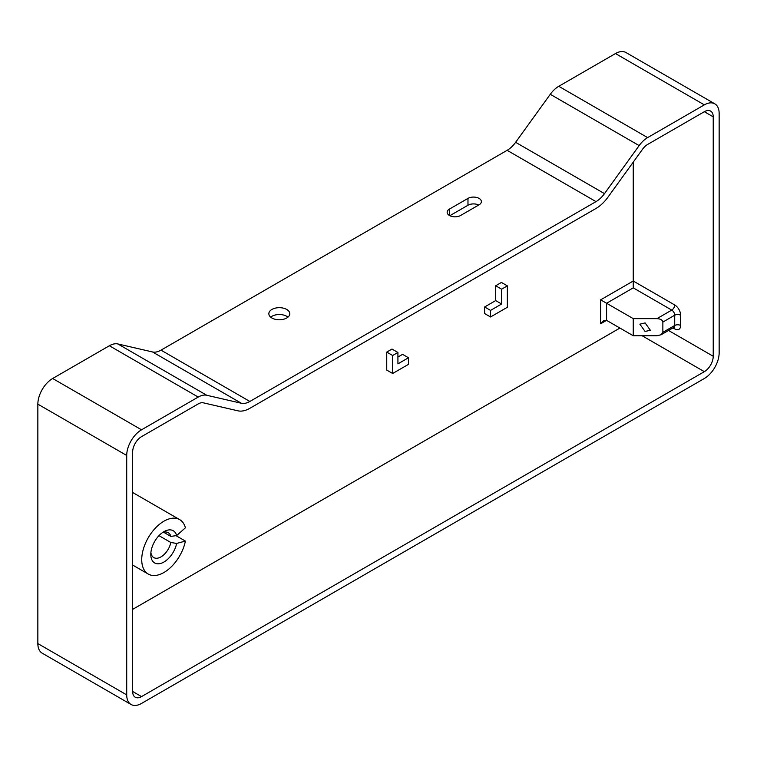 <?xml version="1.0" encoding="UTF-8"?>
<svg xmlns="http://www.w3.org/2000/svg" width="757" height="757" viewBox="0 0 757 757"><rect width="100%" height="100%" fill="white"/><g stroke="black" fill="none" stroke-linecap="round" stroke-linejoin="round"><path stroke-width="1.14" d="M150.898 552.544A14.402 8.318 120 0 0 153.794 557.597A14.402 8.318 120 0 0 160.995 556.878A14.402 8.318 120 0 0 170.827 542.485L176.646 543.431A18.594 10.73 -60 0 1 163.957 562.016A18.594 10.73 -60 0 1 150.804 554.417A18.594 10.73 -60 0 1 163.957 531.651L163.957 531.651A18.594 10.73 -60 0 1 176.646 535.577L170.827 536.401L163.626 532.247M176.646 535.577L185.408 527.799A31.416 18.14 120 0 0 179.664 519.624A31.416 18.14 120 0 0 163.957 521.176A31.416 18.14 120 0 0 143.423 548.863A31.416 18.14 120 0 0 148.24 574.043A31.416 18.14 120 0 0 163.957 572.491A31.416 18.14 120 0 0 185.408 541.085L176.021 535.663M645.096 331.471L639.864 324.176L645.096 322.917L650.329 330.222L645.096 331.471M286.733 309.452A10.475 6.047 0 0 0 275.311 308.137A10.475 6.047 0 0 0 268.849 313.729A10.475 6.047 0 0 0 271.914 318.006A10.475 6.047 0 0 0 283.336 319.312A10.475 6.047 0 0 0 289.799 313.729A10.475 6.047 0 0 0 286.733 309.452M287.963 317.145A10.475 6.047 0 0 0 286.733 316.294A10.475 6.047 0 0 0 270.684 317.145M449.459 215.499A7.854 4.533 0 0 0 460.568 215.499L479.077 204.816A7.854 4.533 0 0 0 481.386 201.608A7.854 4.533 0 0 0 476.532 197.416A7.854 4.533 0 0 0 467.977 198.4L449.459 209.083A7.854 4.533 0 0 0 447.16 212.291A7.854 4.533 0 0 0 449.459 215.499L449.459 209.083M170.827 536.401A14.402 8.318 120 0 0 168.186 532.654A14.402 8.318 120 0 0 162.376 532.673M495.684 285.767L495.684 300.586L484.622 306.973L484.622 313.559L490.545 316.975L507.351 307.276L507.351 285.872L501.427 282.446L495.684 285.767L501.607 289.183L501.607 304.011L495.684 300.586M408.487 357.768L397.927 363.871L397.927 352.469L392.675 355.506L392.675 373.485L408.487 364.354L408.487 357.768L402.563 354.352L397.927 357.03M397.927 352.469L392.003 349.053L386.742 352.081L386.742 370.069L392.675 373.485M633.249 162.121L633.249 281.017L674.714 304.967A4.192 2.422 -60 0 1 671.752 310.096L633.249 287.859L633.249 281.017L600.661 299.829L606.584 303.254L606.584 320.353L603.622 320.646L600.661 323.778L600.661 299.829M619.917 328.055L132.636 609.376M170.827 542.485L158.979 535.653M713.226 356.273L713.226 116.843A12.566 7.258 120 0 0 710.624 111.09A12.566 7.258 120 0 0 704.341 111.705L647.632 144.445A12.566 7.258 120 0 0 642.542 149.243L607.89 197.265A29.324 16.928 -60 0 1 595.996 208.468L249.876 408.297A29.324 16.928 -60 0 1 237.982 410.833L203.321 402.819A12.566 7.258 120 0 0 198.23 403.907L141.531 436.647A12.566 7.258 120 0 0 132.636 452.033L132.636 691.472A12.566 7.258 120 0 0 135.238 697.225A12.566 7.258 120 0 0 141.531 696.601L704.341 371.659A12.566 7.258 120 0 0 713.226 356.273L668.535 330.468M478.698 205.033A7.854 4.533 0 0 0 467.977 205.242L449.838 215.707M647.632 137.604A20.95 12.093 120 0 0 639.145 145.599L604.493 193.631A20.95 12.093 -60 0 1 595.996 201.627L249.876 401.456A20.95 12.093 -60 0 1 241.379 403.263L206.727 395.258A20.95 12.093 120 0 0 198.23 397.065L141.531 429.806A20.95 12.093 120 0 0 126.712 455.459L126.712 694.888A20.95 12.093 120 0 0 131.056 704.474A20.95 12.093 120 0 0 141.531 703.442L704.341 378.5A20.95 12.093 120 0 0 719.15 352.847L719.15 113.418A20.95 12.093 120 0 0 714.816 103.832A20.95 12.093 120 0 0 704.341 104.863L647.632 137.604L558.77 86.298A20.95 12.093 120 0 0 550.273 94.294L515.621 142.316A20.95 12.093 -60 0 1 507.124 150.321L161.004 350.15A20.95 12.093 -60 0 1 152.507 351.958L117.855 343.952A20.95 12.093 120 0 0 109.368 345.76L52.659 378.5A20.95 12.093 120 0 0 37.85 404.153L37.85 643.582A20.95 12.093 120 0 0 42.184 653.168L131.056 704.474M714.816 103.832L625.944 52.526A20.95 12.093 120 0 0 615.469 53.558L558.77 86.298M501.607 304.011L490.545 310.398L484.622 306.973M490.545 310.398L490.545 316.975M507.351 285.872L501.607 289.183M392.675 355.506L386.742 352.081M633.249 318.64L656.944 318.64C660.52 318.858 662.489 320.003 662.867 322.066L662.867 332.323L661.135 334.745L656.944 335.748L633.249 335.748L633.249 318.64L606.584 303.254L633.249 287.859M633.249 335.748L606.584 320.353L600.661 323.778M185.408 541.085L176.646 543.431M672.982 327.904L674.714 328.907A8.374 4.835 -120 0 0 680.638 325.482L680.638 315.224A8.374 4.835 -120 0 0 674.714 304.967M713.226 116.843L704.341 111.705M141.531 696.601L132.636 691.472M704.341 371.659L642.135 335.748M639.145 145.599L550.273 94.294M604.493 193.631L515.621 142.316M595.996 201.627L507.124 150.321M249.876 401.456L161.004 350.15M241.379 403.263L152.507 351.958M206.727 395.258L117.855 343.952M198.23 397.065L109.368 345.76M141.531 429.806L52.659 378.5M126.712 455.459L37.85 404.153M126.712 694.888L37.85 643.582M704.341 104.863L615.469 53.558M467.977 205.242L467.977 198.4M656.944 318.64L671.752 310.096A4.192 2.422 60 0 1 674.714 315.224L662.867 322.066M662.867 332.323L674.714 325.482L674.714 315.224A4.192 2.422 0 0 1 680.638 315.224M680.638 325.482A4.192 2.422 0 0 0 674.714 325.482A4.192 2.422 60 0 1 673.853 327.403L661.135 334.745M674.714 328.907A4.192 2.422 120 0 0 674.194 327.261M148.24 574.043L132.636 565.034M673.853 326.986L674.44 327.232L673.853 327.403M179.664 519.624L132.636 492.476"/></g></svg>
